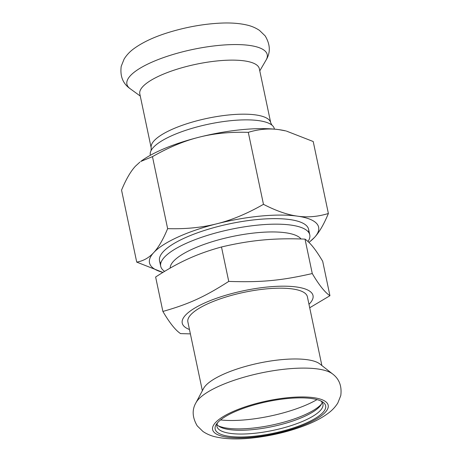<?xml version="1.0" encoding="UTF-8"?>
<svg xmlns="http://www.w3.org/2000/svg" width="462" height="462" viewBox="0 0 462 462"><rect width="100%" height="100%" fill="white"/><g stroke="black" fill="none" stroke-linecap="round" stroke-linejoin="round"><path stroke-width="0.69" d="M301.039 238.981A67.406 19.202 168.1 0 0 257.282 232.686A67.406 19.202 168.1 0 0 192.388 249.122A67.406 19.202 168.1 0 0 170.16 268.11M164.611 271.373A76.166 21.697 -11.9 0 1 160.712 266.274A76.166 21.697 -11.9 0 1 185.689 243.572A76.166 21.697 -11.9 0 1 263.808 224.607A76.166 21.697 -11.9 0 1 309.771 234.863A76.166 21.697 -11.9 0 1 307.987 241.516M309.707 307.767L329.937 295.709C324.907 292.4 319.017 285.014 312.272 273.55C281.191 280.636 261.538 282.484 228.742 281.416L221.489 246.985C209.274 250.317 198.088 254.314 187.918 258.974C177.743 263.588 166.978 269.606 155.63 277.015L162.884 311.446C169.635 322.903 175.52 330.29 180.55 333.604L190.384 333.882M329.937 295.709L322.684 261.278C319.092 255.278 315.933 250.577 313.213 247.176C310.476 243.728 307.744 241.043 305.012 239.12L312.272 273.55M221.489 246.985C236.001 243.543 249.711 241.222 262.612 240.026C275.508 238.79 289.639 238.49 305.012 239.12M308.98 304.325A66.834 19.04 168.1 0 0 269.473 286.827A66.834 19.04 168.1 0 0 185.47 315.205A66.834 19.04 168.1 0 0 189.466 329.51M228.742 281.416C204.418 296.974 188.929 304.036 162.884 311.446M218.341 425.849A56.462 16.083 168.1 0 0 272.014 425.063A56.462 16.083 168.1 0 0 321.437 404.123M216.973 424.457A54.158 15.425 168.1 0 0 219.496 426.634A54.158 15.425 168.1 0 0 272.332 426.582A54.158 15.425 168.1 0 0 320.697 405.313A54.158 15.425 168.1 0 0 322.124 402.298M321.881 365.546L307.386 296.76A61.071 17.4 168.1 0 0 255.434 290.252A61.071 17.4 168.1 0 0 190.829 314.703A61.071 17.4 168.1 0 0 187.872 321.945L202.368 390.737M332.576 373.949L319.837 363.941A61.071 17.4 168.1 0 0 263.363 362.243A61.071 17.4 168.1 0 0 205.752 385.493A61.071 17.4 168.1 0 0 203.586 388.438L195.969 402.731C191.869 409.736 192.29 417.446 197.228 425.866L202.939 431.462C206.774 434.037 210.949 435.833 215.459 436.844C226.767 439.385 240.523 439.593 256.739 437.474C274.145 435.187 290.402 431.121 305.515 425.283C314.634 421.748 322.228 417.706 328.315 413.167C332.126 410.383 335.291 407.005 337.809 403.02L340.771 395.582C341.99 386.18 339.258 378.967 332.576 373.949A71.766 20.444 168.1 0 0 266.21 371.945A71.766 20.444 168.1 0 0 198.51 399.272A71.766 20.444 168.1 0 0 195.969 402.731M217.891 422.378A56.462 16.083 168.1 0 0 216.666 423.868A56.462 16.083 168.1 0 0 273.718 433.171A56.462 16.083 168.1 0 0 322.17 401.64A56.462 16.083 168.1 0 0 269.294 401.241A56.462 16.083 168.1 0 0 217.891 422.378M217.66 422.632A54.158 15.425 168.1 0 0 216.955 426.438A54.158 15.425 168.1 0 0 273.129 430.365A54.158 15.425 168.1 0 0 322.938 404.1A54.158 15.425 168.1 0 0 320.761 400.906M150.393 155.272L150.312 154.897A63.375 18.053 -11.9 0 1 151.045 150.635A63.375 18.053 -11.9 0 1 208.605 124.168A63.375 18.053 -11.9 0 1 271.951 125.156A63.375 18.053 -11.9 0 1 274.336 128.765L274.416 129.135M139.813 93.89A61.071 17.4 -11.9 0 1 195.98 64.276A61.071 17.4 -11.9 0 1 259.326 68.705L270.715 122.753A61.071 17.4 168.1 0 0 233.864 114.53A61.071 17.4 168.1 0 0 171.229 129.735A61.071 17.4 168.1 0 0 151.201 147.938L139.813 93.89M248.296 132.346C258.882 129.106 269.19 128.222 279.227 129.689L285.741 130.908A86.417 24.619 168.1 0 0 279.227 129.689A86.417 24.619 168.1 0 0 198.856 137.26A86.417 24.619 168.1 0 0 140.743 161.463L152.466 156.653C168.578 147.43 184.043 140.962 198.856 137.26C213.646 133.454 230.122 131.814 248.296 132.346L263.467 204.331C247.349 213.554 231.889 220.022 217.076 223.724C202.287 227.529 185.805 229.169 167.637 228.638C163.132 239.507 158.489 247.499 153.702 252.616C148.937 257.836 143.278 261.007 136.723 262.116L162.901 272.413A86.417 24.619 168.1 0 1 153.702 252.616A86.417 24.619 168.1 0 1 217.076 223.724A86.417 24.619 168.1 0 1 297.447 216.152C287.433 214.79 276.109 210.845 263.467 204.331M160.759 263.38A76.166 21.697 -11.9 0 1 159.881 256.878A76.166 21.697 -11.9 0 1 229.602 223.816A76.166 21.697 -11.9 0 1 306.733 225.93A76.166 21.697 -11.9 0 1 308.558 232.236M152.466 156.653L167.637 228.638M328.384 213.496C317.798 216.736 307.484 217.619 297.447 216.152A86.417 24.619 168.1 0 1 314.449 237.474C319.236 232.357 323.879 224.365 328.384 213.496L313.213 141.516L286.371 131.058M139.905 162.098L135.482 166.153C130.7 171.275 126.051 179.268 121.552 190.13L136.723 262.116M310.025 241.534L314.449 237.474A86.417 24.619 168.1 0 1 309.188 242.169L310.025 241.534M220.541 419.929A64.957 18.503 168.1 0 0 317.036 399.595M215.483 422.603A59.055 16.823 168.1 0 0 282.022 432.005A59.055 16.823 168.1 0 0 313.71 397.69A59.055 16.823 168.1 0 0 215.483 422.603M140.269 96.05L130.174 88.721A71.697 20.426 -11.9 0 1 192.856 49.434A71.697 20.426 -11.9 0 1 266.06 60.083L259.783 70.865M159.546 260.753L160.712 266.274M308.604 229.343L309.771 234.863M151.045 150.635L151.201 147.938M271.951 125.156L270.715 122.753M130.174 88.721C122.927 83.686 119.935 76.218 121.211 66.32L124.128 59.038C126.646 55.042 129.816 51.652 133.633 48.856C142.758 42.157 154.92 36.527 170.132 31.982C187.422 26.831 204.406 23.868 221.084 23.1C230.902 22.667 239.53 23.314 246.956 25.046C251.478 26.057 255.665 27.841 259.505 30.411L265.171 35.903C270.357 44.589 270.651 52.651 266.06 60.083"/></g></svg>
